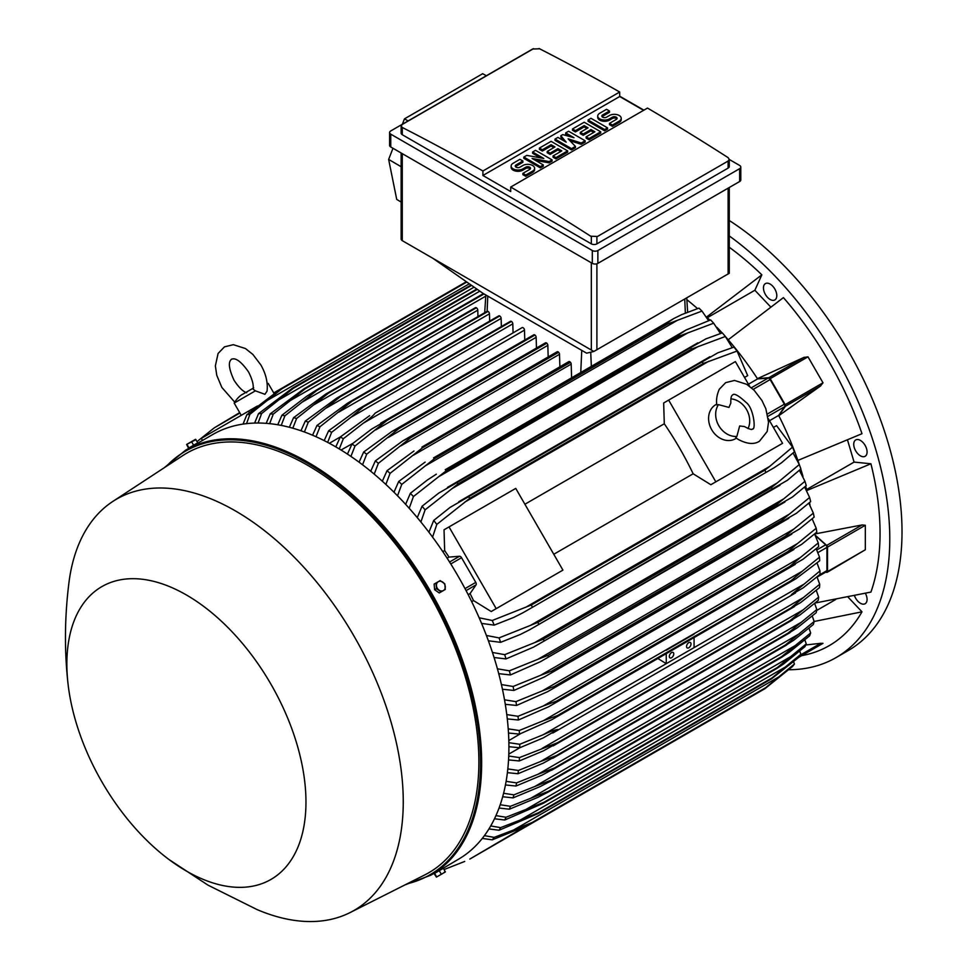 <?xml version="1.0" encoding="UTF-8"?>
<svg xmlns="http://www.w3.org/2000/svg" width="970" height="970" viewBox="0 0 970 970"><rect width="100%" height="100%" fill="white"/><g stroke="black" fill="none" stroke-linecap="round" stroke-linejoin="round"><path stroke-width="1.45" d="M728.955 407.424L730.834 403.011C730.652 398.209 731.283 395.505 732.726 394.899L732.726 394.899C734.205 393.08 738.655 395.578 746.1 402.429C753.702 407.861 756.188 430.607 752.38 428.958L752.38 428.958C752.089 430.062 749.434 429.249 744.414 426.545L739.661 425.963L736.861 436.403A19.655 16.053 -120 0 1 718.782 425.648A19.655 16.053 -120 0 1 718.515 404.635L728.955 407.424M730.871 398.852A19.655 16.053 -120 0 1 746.585 409.607A19.655 16.053 -120 0 1 748.04 428.582M736.375 438.197L735.442 438.743A19.655 16.053 -120 0 1 711.713 429.734A19.655 16.053 -120 0 1 715.775 404.684L716.721 404.15M736.861 436.403L735.733 437.725L738.376 439.507C747.143 444.102 754.175 444.672 759.462 441.217L767.173 431.517L768.531 422.241L765.863 408.794L761.935 400.477L754.114 390.231L746.645 384.302L734.557 380.446L725.645 382.653L719.303 389.249C715.132 398.609 716.951 405.048 716.806 404.939L718.515 404.635M668.657 400.113L715.836 481.835L710.84 484.721L693.162 473.784A222.53 128.476 -120 0 0 664.292 423.769L663.662 402.999L735.381 361.592L749.677 386.351M768.264 418.555L782.56 443.314L715.836 481.835M693.162 473.784L553.785 554.258M524.903 504.242L664.292 423.769M557.932 572.991L491.22 611.524L473.53 600.588A222.53 128.476 -120 0 0 470.074 593.579L476.052 584.861A2.364 1.358 -120 0 0 475.785 582.388L461.55 557.726A2.364 1.358 -120 0 0 459.537 556.259L449.001 557.083A222.53 128.476 -120 0 0 444.66 550.572L444.03 529.802L449.025 526.916L496.203 608.639L491.22 611.524M449.025 526.916L515.749 488.395L562.927 570.117L496.203 608.639M777.564 446.2L710.84 484.721M769.501 420.701L778.668 415.415L784.645 406.697A2.364 1.358 -120 0 0 784.378 404.223L767.44 413.996M748.44 384.205L757.594 378.918L768.131 378.094A2.364 1.358 -120 0 1 770.144 379.561L784.378 404.223M778.668 415.415A222.53 128.476 60 0 1 778.801 415.681L785.348 406.297A1.576 0.909 60 0 0 785.166 404.635L770.18 378.664A1.576 0.909 60 0 0 768.834 377.694L757.437 378.664A222.53 128.476 60 0 1 757.594 378.918M785.348 406.297L820.741 385.854L778.801 415.681A222.53 128.476 60 0 1 797.873 460.435L861.99 433.699A245.725 141.875 -120 0 0 783.42 297.608L728.203 339.767A222.53 128.476 60 0 1 757.437 378.664L804.227 357.263L768.834 377.694M803.827 357.457L807.998 356.839L822.996 382.798L820.365 386.108M770.762 307.029L754.866 290.26L707.348 317.699M706.439 316.814A222.53 128.476 60 0 1 706.633 316.996L761.85 274.837A245.725 141.875 -120 0 0 729.27 247.253M754.866 290.26L761.85 274.837M686.845 299.657A222.53 128.476 60 0 1 697.515 308.606M815.176 603.013L870.927 592.076A245.725 141.875 -120 0 0 870.927 463.769L854.085 462.096L806.567 489.535M854.085 462.096L847.501 439.956M870.927 463.769L806.81 490.517A222.53 128.476 60 0 1 806.87 490.759M854.509 595.762A9.433 5.444 -120 0 0 865.119 603.728A9.433 5.444 -120 0 0 866.574 602.055A9.433 5.444 -120 0 0 865.41 593.349M772.678 286.126A9.433 5.444 -120 0 0 765.415 283.604A9.433 5.444 -120 0 0 767.573 297.414A9.433 5.444 -120 0 0 774.848 299.936A9.433 5.444 -120 0 0 772.678 286.126M788.986 669.749A259.487 149.816 -120 0 0 836.043 657.599A259.487 149.816 -120 0 0 889.781 538.799A259.487 149.816 -120 0 0 729.27 235.928M801.669 655.647L801.947 655.599A245.725 141.875 -120 0 0 861.99 611.827L848.047 597.108M866.574 448.746A9.433 5.444 -120 0 0 855.685 439.956A9.433 5.444 -120 0 0 854.243 447.522A9.433 5.444 -120 0 0 865.119 456.3A9.433 5.444 -120 0 0 866.574 448.746M836.043 657.599L848.265 650.53A259.487 149.816 -120 0 0 902.015 531.742A259.487 149.816 -120 0 0 729.27 220.493M835.679 599.508L816.631 610.506M861.99 611.827L814.157 621.479M524.77 340.009L524.479 330.139A1.964 1.14 -120 0 0 523.085 327.727A1.964 1.14 -120 0 0 522.102 327.63L375.184 413.123C373.365 415.536 369.4 418.894 363.313 423.187L343.332 438.719L339.27 448.94M524.479 330.139L363.313 423.187M335.802 446.891L340.312 436.973L369.631 415.657M340.312 436.973A251.63 145.282 60 0 1 341.816 437.846A251.63 145.282 60 0 1 343.332 438.719M341.052 450.019L352.91 443.314M347.442 454.081L351.989 444.054L371.546 429.14L386.86 420.289A258.311 149.137 60 0 1 387.042 420.41L355.008 446.018L350.91 456.409M536.471 348.036L536.155 337.317A1.964 1.14 -120 0 0 534.943 335.026A258.311 149.137 -120 0 0 534.761 334.905A1.964 1.14 -120 0 0 533.779 334.808L380.676 423.199M534.761 334.905L386.86 420.289M534.943 335.026L387.042 420.41M351.989 444.054A251.63 145.282 60 0 1 355.008 446.018M536.155 337.317L375.717 429.94M329.351 443.29L340.409 436.9M513.069 332.843L512.803 323.834L350.97 417.258L331.643 432.305L327.642 442.381M512.803 323.834A1.964 1.14 -120 0 0 511.408 321.422L363.507 406.806L350.97 417.258M511.408 321.422A258.311 149.137 -120 0 0 511.226 321.337A1.964 1.14 -120 0 0 510.426 321.325L358.621 408.964L511.226 321.337M324.186 440.598L328.636 430.789L358.621 408.964M328.636 430.789A251.63 145.282 60 0 1 331.643 432.305M499.38 315.832A1.964 1.14 -120 0 0 498.75 315.88L347.648 403.12L499.38 315.832A258.311 149.137 -120 0 1 499.732 315.978L351.831 401.374L319.967 426.776L316.014 436.718M501.369 326.55L501.126 318.39A1.964 1.14 -120 0 0 499.732 315.978M312.57 435.215L316.947 425.503L347.648 403.12M316.947 425.503A251.63 145.282 60 0 1 319.967 426.776M501.126 318.39L338.688 412.165M489.668 321.131L489.45 313.831A1.964 1.14 -120 0 0 488.055 311.418A258.311 149.137 -120 0 0 487.522 311.237A1.964 1.14 -120 0 0 487.073 311.321A1.964 1.14 -120 0 0 486.77 311.673M300.955 430.765L305.271 421.113L336.711 398.137L487.522 311.237M339.621 396.633A258.311 149.137 60 0 1 340.155 396.815L308.29 422.168L304.41 431.989M488.055 311.418L340.155 396.815M305.271 421.113A251.63 145.282 60 0 1 308.29 422.168M489.45 313.831L326.441 407.933M477.955 316.584L477.774 310.182A1.964 1.14 -120 0 0 476.379 307.781A258.311 149.137 -120 0 0 475.688 307.587A1.964 1.14 -120 0 0 475.397 307.684A1.964 1.14 -120 0 0 475.167 307.89M289.351 427.261L293.583 417.682L325.823 394.038L475.688 307.587M327.787 392.983A258.311 149.137 60 0 1 328.478 393.165L296.614 418.482L292.807 428.194M476.379 307.781L328.478 393.165M293.583 417.682A251.63 145.282 60 0 1 296.614 418.482M477.774 310.182L314.268 404.587M277.76 424.763L281.906 415.245L306.459 396.451L315.953 390.328L483.46 293.619M483.436 293.607L315.953 390.328A258.311 149.137 60 0 1 316.802 390.474L284.938 415.778L281.215 425.406M484.018 293.934L316.802 390.474M281.906 415.245A251.63 145.282 60 0 1 284.938 415.778M485.764 296.141L302.131 402.162M266.18 423.344L270.218 413.875L304.131 388.715L476.791 289.024M304.131 388.715A258.311 149.137 60 0 1 305.126 388.8L273.261 414.117L269.636 423.647M477.313 289.387L305.126 388.8M270.218 413.875A251.63 145.282 60 0 1 273.261 414.117M479.835 291.145L290.054 400.719M254.613 423.078L258.529 413.656L292.334 388.23L471.08 285.034M292.334 388.23A258.311 149.137 60 0 1 293.449 388.23L261.585 413.596L258.068 423.029M471.578 285.386L293.449 388.23M258.529 413.656A251.63 145.282 60 0 1 261.585 413.596M474.1 287.144L278.038 400.331M243.058 424.096L246.841 414.724L280.548 389.006L466.352 281.724M280.548 389.006A258.311 149.137 60 0 1 281.773 388.861L249.908 414.311L246.538 423.647M466.8 282.04L281.773 388.861M246.841 414.724A251.63 145.282 60 0 1 249.908 414.311M469.31 283.798L266.071 401.131M593.822 351.479L586.607 353.177L482.914 293.304L432.875 258.311L593.822 351.479L729.27 273.285L729.27 187.501M401.131 152.993L401.131 239.044A3.929 2.267 0 0 0 402.283 240.657L432.875 258.311M408.103 120.923L404.466 118.861L482.684 73.696L486.358 75.745M392.983 148.289L388.643 159.419L396.718 199.408L401.131 202.051M404.466 118.861L402.368 124.245M388.643 159.419L401.131 166.731M389.6 132.55L389.6 145.391A3.929 2.267 0 0 0 390.752 146.991L592.306 263.367A3.929 2.267 0 0 0 597.872 263.367L739.649 181.511A3.929 2.267 0 0 0 740.801 179.899L740.801 167.058A3.929 2.267 180 0 1 739.649 168.671L597.872 250.527A3.929 2.267 180 0 1 592.306 250.527L390.752 134.151A3.929 2.267 180 0 1 389.6 132.55A3.929 2.267 180 0 1 390.752 130.95L532.542 49.082A3.929 2.267 180 0 1 533.548 48.67M729.27 159.456L739.649 165.458A3.929 2.267 180 0 1 740.801 167.058M619.697 96.2L643.886 110.156M728.118 168.101A3.929 2.267 0 0 0 729.27 166.5L729.27 159.383L728.118 161.044L596.902 236.801L596.902 243.858L728.118 168.101L728.118 161.044M539.065 48.5A2359.004 1361.977 60 0 1 619.697 92.017L482.914 170.987A2359.004 1361.977 -120 0 0 402.283 127.47L401.131 125.991L401.131 133.108A3.929 2.267 0 0 0 402.283 134.721L591.336 243.858A3.929 2.267 0 0 0 596.902 243.858M591.336 243.858L591.336 236.619A2359.004 1361.977 -120 0 0 510.717 187.04L647.499 108.07A2359.004 1361.977 60 0 1 728.118 157.649L729.27 159.383M619.697 92.017L619.697 96.515L643.607 110.325M401.131 125.991L402.283 124.439L533.512 48.682M533.027 49.021L539.55 48.803M510.717 187.04L510.717 191.539L482.914 175.485L482.914 170.987M482.914 175.485L619.697 96.515M552.063 159.88L549.153 161.566L532.118 158.474L543.309 164.936L540.387 166.622L523.848 157.067L526.771 155.382L543.794 158.474L532.603 152.011L535.525 150.326L552.063 159.88L552.063 161.165L549.153 162.851L535.367 160.341M543.309 164.936L543.309 166.222L540.387 167.907L523.848 158.352L523.848 157.067M540.557 157.88L532.603 153.296L532.603 152.011M585.153 140.771L581.26 143.026L568.117 138.807L575.416 146.397L571.524 148.64L554.986 139.086L557.908 137.4L566.177 142.178L560.83 135.715L562.77 134.6L573.961 137.691L565.692 132.914L568.614 131.229L585.153 140.771L585.153 142.056L581.26 144.312L569.911 140.662M575.416 146.397L575.416 147.682L571.524 149.926L554.986 140.371L554.986 139.086M564.14 141.002L560.83 137L560.83 135.715M569.693 136.515L565.692 134.2L565.692 132.914M607.535 127.858L607.535 129.143L604.613 130.829L588.075 121.274L588.075 119.989L590.985 118.304L607.535 127.858L604.613 129.543L604.613 130.829M609.475 111.004L602.661 114.933A2.752 1.588 0 0 0 601.861 116.06A2.752 1.588 0 0 0 603.558 117.528A2.752 1.588 0 0 0 606.553 117.176L609.475 115.491A6.875 3.977 0 0 1 616.968 114.63A6.875 3.977 0 0 1 621.224 118.304A6.875 3.977 0 0 1 619.212 121.117L612.397 125.045L609.475 123.36L616.289 119.431A2.752 1.588 0 0 0 617.09 118.304A2.752 1.588 0 0 0 615.392 116.836A2.752 1.588 0 0 0 612.397 117.176L609.475 118.861A6.875 3.977 0 0 1 601.982 119.722A6.875 3.977 0 0 1 597.726 116.06A6.875 3.977 0 0 1 599.751 113.248L606.553 109.319L609.475 111.004L609.475 112.29L602.661 116.218A2.752 1.588 0 0 0 602.091 116.703M621.224 118.304L621.224 119.589A6.875 3.977 180 0 1 619.212 122.402L612.397 126.33L609.475 124.645L609.475 123.36M616.859 118.946A2.752 1.588 0 0 0 612.397 118.461L609.475 120.147A6.875 3.977 180 0 1 601.982 121.007A6.875 3.977 180 0 1 597.726 117.346L597.726 116.06M600.721 131.787L600.721 133.072L589.045 139.813L586.122 138.128L586.122 136.843L594.877 131.787L590.985 129.543L583.2 134.03L580.29 132.344L588.075 127.858L584.183 125.603L575.416 130.659L575.416 131.944L572.506 130.259L572.506 128.974L584.183 122.232L600.721 131.787L589.045 138.528L586.122 136.843M593.773 132.429L590.985 130.829L583.2 135.315L580.29 133.63L580.29 132.344M586.959 128.501L584.183 126.888L575.416 131.944M567.632 150.883L567.632 152.169L555.955 158.91L553.045 157.225L553.045 155.94L561.8 150.883L557.908 148.64L550.123 153.139L547.201 151.453L554.986 146.955L551.093 144.712L542.339 149.768L542.339 151.053L539.417 149.368L539.417 148.083L551.093 141.341L567.632 150.883L555.955 157.625L553.045 155.94M560.684 151.526L557.908 149.926L550.123 154.424L547.201 152.739L547.201 151.453M553.87 147.598L551.093 145.997L542.339 151.053M522.878 160.996L516.064 164.936A2.752 1.588 0 0 0 515.264 166.052A2.752 1.588 0 0 0 516.962 167.519A2.752 1.588 0 0 0 519.956 167.179L522.878 165.494A6.875 3.977 0 0 1 530.372 164.633A6.875 3.977 0 0 1 534.615 168.307A6.875 3.977 0 0 1 532.603 171.108L525.801 175.049L522.878 173.363L529.693 169.423A2.752 1.588 0 0 0 530.493 168.307A2.752 1.588 0 0 0 528.795 166.84A2.752 1.588 0 0 0 525.801 167.179L522.878 168.865A6.875 3.977 0 0 1 515.373 169.726A6.875 3.977 0 0 1 511.129 166.052A6.875 3.977 0 0 1 513.142 163.251L519.956 159.31L522.878 160.996L522.878 162.281L516.064 166.222A2.752 1.588 0 0 0 515.494 166.694M534.615 168.307L534.615 169.592A6.875 3.977 180 0 1 532.603 172.393L525.801 176.334L522.878 174.648L522.878 173.363M530.263 168.95A2.752 1.588 0 0 0 525.801 168.465L522.878 170.15A6.875 3.977 180 0 1 515.373 171.011A6.875 3.977 180 0 1 511.129 167.337L511.129 166.052M525.801 175.049L525.801 176.334M542.339 149.768L539.417 148.083M551.093 144.712L551.093 145.997M550.123 153.139L550.123 154.424M557.908 148.64L557.908 149.926M555.955 157.625L555.955 158.91M575.416 130.659L572.506 128.974M584.183 125.603L584.183 126.888M583.2 134.03L583.2 135.315M590.985 129.543L590.985 130.829M589.045 138.528L589.045 139.813M612.397 125.045L612.397 126.33M604.613 129.543L588.075 119.989M571.524 148.64L571.524 149.926M581.26 143.026L581.26 144.312M540.387 166.622L540.387 167.907M549.153 161.566L549.153 162.851M597.375 236.462L590.851 236.243M706.633 316.996A222.53 128.476 60 0 1 709.907 320.185M716.951 327.351A222.53 128.476 60 0 1 722.153 332.94M726.106 337.366A222.53 128.476 60 0 1 728.203 339.767M797.873 460.435A222.53 128.476 60 0 1 798.904 463.466M800.759 469.092A222.53 128.476 60 0 1 803.002 476.391M805.682 486.079A222.53 128.476 60 0 1 806.81 490.517M789.822 566.395L800.25 557.617L543.2 706.027L556.295 701.225L789.822 566.395A258.311 149.137 -120 0 1 789.871 566.832L803.014 559.241L818.656 546.656A251.63 145.282 -120 0 0 818.256 542.945L814.606 533.997L862.075 524.952L865.325 525.267L865.325 549.76L827.18 572.312A1.576 0.909 60 0 1 826.682 572.361L825.749 572.106M809.513 502.605A222.53 128.476 60 0 1 809.998 505.067M815.321 535.27L826.682 545.395A1.576 0.909 60 0 1 827.507 547.104L827.507 571.585A1.576 0.909 60 0 1 827.18 572.312M815.552 535.743L825.688 544.813L816.849 549.917M817.116 577.089L826.44 571.718A2.364 1.358 -120 0 0 826.925 570.639L826.925 547.383A2.364 1.358 -120 0 0 825.688 544.813M819.989 570.93L791.362 594.659L803.233 587.808L819.989 574.41A251.63 145.282 -120 0 0 820.002 572.676A251.63 145.282 -120 0 0 819.989 570.93L817.031 563.049M803.233 584.595L543.188 734.739C550.208 731.513 555.095 729.767 557.835 729.488L543.188 737.94L519.738 747.761L508.911 746.706M694.059 637.593L694.059 647.633M666.257 653.635L666.257 663.674L657.866 658.485M673.762 653.889A3.14 1.819 -60 0 1 672.392 657.054A3.14 1.819 -60 0 1 669.967 657.89A3.14 1.819 -60 0 1 669.324 656.46A3.14 1.819 -60 0 1 670.694 653.295A3.14 1.819 -60 0 1 673.119 652.446A3.14 1.819 -60 0 1 673.762 653.889M691.004 643.934A3.14 1.819 -60 0 1 689.634 647.099A3.14 1.819 -60 0 1 687.209 647.948A3.14 1.819 -60 0 1 686.554 646.505A3.14 1.819 -60 0 1 687.924 643.34A3.14 1.819 -60 0 1 690.349 642.492A3.14 1.819 -60 0 1 691.004 643.934M694.059 634.15L666.257 650.252A1.964 1.14 -120 0 0 665.881 649.985L802.129 571.318L819.517 557.156A251.63 145.282 -120 0 1 819.711 560.757L795.788 578.86L551.857 719.691L519.459 734.108L508.486 733.029M693.683 633.931L543.539 720.613L557.447 715.581L790.974 580.751L802.19 571.281M508.862 742.68L519.738 744.281A251.63 145.282 60 0 1 519.75 746.015A251.63 145.282 60 0 1 519.738 747.761M519.738 744.281L543.188 734.739M819.517 557.156L816.219 548.741M508.207 728.87L519.253 730.507A251.63 145.282 60 0 1 519.459 734.108M519.253 730.507L543.539 720.613M508.813 740.595L520.55 733.684M519.859 747.712L508.801 754.09M508.729 756.03L519.459 757.594L557.459 742.753A258.311 149.137 60 0 1 557.447 742.959L543.539 750.792L519.253 760.965L508.547 759.91M803.524 597.484L819.711 584.243A251.63 145.282 -120 0 1 819.517 587.614L800.626 602.6L790.974 608.129A258.311 149.137 -120 0 0 790.986 607.923L803.524 597.484L542.145 748.391M819.711 584.243L817.031 576.932M790.986 607.923L557.459 742.753M790.974 608.129L557.447 742.959M519.459 757.594A251.63 145.282 60 0 1 519.253 760.965M820.365 643.34L822.996 643.34L807.986 651.998M805.755 644.989L820.741 643.292L800.456 654.993M798.965 657.211L822.996 643.34L798.965 657.211M202.512 440.428L201.336 438.391L248.514 411.147L249.351 412.602M257.462 405.981L248.514 411.147M246.683 392.753C242.912 391.504 238.729 387.357 234.097 380.337C225.282 361.398 231.539 359.87 231.515 359.13C232.121 359.53 236.595 354.874 248.575 371.983C252.345 379.5 253.837 385.199 253.049 389.079L255.377 390.849L264.919 394.305L267.053 391.128C267.999 382.592 265.925 373.838 260.833 364.902L252.891 354.462L245.434 348.533L233.333 344.677L224.434 346.872L218.08 353.492L215.364 365.884L216.771 375.317L221.839 387.418L234.704 402.101M255.377 390.849L234.182 403.083L241.263 415.342M267.114 383.392L268.229 383.417L267.187 384.023M275.104 392.704L273.976 393.359M239.917 413.026L214.346 427.794L197.068 441.568M191.987 446.164L191.405 446.843M239.675 412.602L214.346 427.794M280.524 389.006L273.722 392.935M744.536 377.439L747.688 375.62L737.054 351.055A251.63 145.282 -120 0 0 733.987 347.09L737.794 351.989M732.229 347.648L725.366 336.481A251.63 145.282 -120 0 0 722.31 332.892L722.844 333.51M725.366 336.481L691.561 349.079A258.311 149.137 -120 0 0 690.446 347.781L705.857 338.882L722.31 332.892M691.561 349.079L458.034 483.909L425.115 509.832L420.883 521.993M690.446 347.781L456.918 482.611A258.311 149.137 60 0 1 458.034 483.909M417.27 517.616L422.059 506.243L438.731 493.112L456.918 482.611M422.059 506.243A251.63 145.282 60 0 1 425.115 509.832M698.461 346.363L451.68 488.844M720.419 333.51L713.678 323.204A251.63 145.282 -120 0 0 710.634 319.942L686.057 330.006L445.242 469.698A258.311 149.137 60 0 1 446.236 470.753L413.426 496.555L409.195 508.28M713.678 323.204L679.764 335.923A258.311 149.137 -120 0 0 678.77 334.868L685.717 330.2M679.764 335.923L446.236 470.753M678.77 334.868L445.242 469.698M405.63 504.327L410.383 493.281L427.418 479.98L436.318 474.184M410.383 493.281A251.63 145.282 60 0 1 413.426 496.555M688.009 332.758L438.792 476.634M708.573 320.633L701.989 311.079A251.63 145.282 -120 0 0 698.958 308.12L681.764 314.595L673.556 318.669L433.566 457.888A258.311 149.137 60 0 1 434.414 458.713L401.738 484.43L397.53 495.791M701.989 311.079L667.942 323.883A258.311 149.137 -120 0 0 667.093 323.071L673.556 318.669M667.942 323.883L434.414 458.713M667.093 323.071L433.566 457.888M393.978 492.239L398.706 481.459L425.139 462.096M398.706 481.459A251.63 145.282 60 0 1 401.738 484.43M677.436 320.306L426 465.467M571.585 377.548L571.184 364.114A1.964 1.14 -120 0 0 570.481 362.319A258.311 149.137 -120 0 0 569.79 361.713A1.964 1.14 -120 0 0 568.808 361.616L421.889 447.097A258.311 149.137 60 0 1 422.58 447.716L390.049 473.384L385.866 484.442M569.79 361.713L421.889 447.097M570.481 362.319L422.58 447.716M382.338 481.217L387.03 470.68L413.984 451.001M387.03 470.68A251.63 145.282 60 0 1 390.049 473.384M571.184 364.114L413.317 455.257M559.872 366.769L559.508 354.28A1.964 1.14 -120 0 0 558.635 352.292A258.311 149.137 -120 0 0 558.114 351.867A1.964 1.14 -120 0 0 557.132 351.77L402.853 440.841L410.213 437.264A258.311 149.137 60 0 1 410.734 437.688L378.373 463.32L374.202 474.124M558.114 351.867L410.213 437.264M558.635 352.292L410.734 437.688M370.71 471.226L375.354 460.883L402.853 440.841M375.354 460.883A251.63 145.282 60 0 1 378.373 463.32M559.508 354.28L400.707 445.957M548.171 356.948L547.832 345.356A1.964 1.14 -120 0 0 546.789 343.198A258.311 149.137 -120 0 0 546.437 342.943A1.964 1.14 -120 0 0 545.455 342.846L391.747 431.589L398.537 428.34A258.311 149.137 60 0 1 398.888 428.594L366.684 454.215L362.55 464.8M546.437 342.943L398.537 428.34M546.789 343.198L398.888 428.594M359.07 462.181L363.677 452.008L391.747 431.589M363.677 452.008A251.63 145.282 60 0 1 366.684 454.215M547.832 345.356L388.182 437.518M737.054 351.055L703.347 363.447A258.311 149.137 -120 0 0 702.122 361.895L717.824 352.825L733.987 347.09M703.347 363.447L469.82 498.277L436.803 524.406L432.571 537.113M702.122 361.895L468.595 496.725A258.311 149.137 60 0 1 469.82 498.277M428.91 532.215L433.723 520.441L450.116 507.383L468.595 496.725M433.723 520.441A251.63 145.282 60 0 1 436.803 524.406M708.791 361.252L464.715 502.169M442.805 551.651L444.66 550.572M447.109 558.174L449.001 557.083M470.074 593.579L468.17 594.671M473.53 600.588L471.675 601.667M479.156 617.793L492.275 620.485L531.402 604.953L764.93 470.123L769.549 466.509L525.485 607.426M769.549 466.509L792.526 447.134L776.57 425.636L773.405 427.467M792.09 446.03L794.43 451.777L781.371 462.896L774.096 467.758L522.903 612.797L513.663 617.453L494.166 625.129L481.556 623.407M765.669 471.966A258.311 149.137 -120 0 0 764.93 470.123M531.402 604.953A258.311 149.137 60 0 1 532.142 606.796M492.275 620.485A251.63 145.282 60 0 1 494.166 625.129M794.43 451.777A251.63 145.282 -120 0 0 792.526 447.134M800.226 557.641L818.256 542.945M789.871 566.832L548.608 706.766L518.404 720.007L507.286 718.903M506.776 714.587L518.004 716.296A251.63 145.282 60 0 1 518.404 720.007M518.004 716.296L543.2 706.027M816.206 528.274L797.473 543.564L542.169 690.955L554.343 686.408L787.87 551.591A258.311 149.137 -120 0 1 787.979 552.257L801.681 544.34L816.813 532.118A251.63 145.282 -120 0 0 816.206 528.274L812.169 518.817M787.87 551.591L797.498 543.539M787.979 552.257L547.662 691.659L516.561 705.457L505.285 704.317M554.343 686.408A258.311 149.137 60 0 1 554.44 687.075M504.521 699.831L515.955 701.625A251.63 145.282 60 0 1 516.561 705.457M515.955 701.625L542.169 690.955M785.106 536.313L793.884 529.05L540.411 675.399L551.578 671.143L785.106 536.313A258.311 149.137 -120 0 1 785.288 537.222L799.498 529.014L814.157 517.095A251.63 145.282 -120 0 0 813.333 513.13L808.859 503.163M793.86 529.062L813.333 513.13M785.288 537.222L544.437 676.951L513.906 690.446L502.436 689.234M551.578 671.143A258.311 149.137 60 0 1 551.76 672.052M501.417 684.577L513.082 686.481A251.63 145.282 60 0 1 513.906 690.446M513.082 686.481L540.411 675.399M781.493 520.563L789.35 514.136L537.913 659.297L547.965 655.393L781.493 520.563A258.311 149.137 -120 0 1 781.784 521.714L796.443 513.251L810.665 501.599A251.63 145.282 -120 0 0 809.611 497.477L804.627 487.013M789.35 514.136L809.611 497.477M781.784 521.714L540.399 661.734L510.414 674.95L498.725 673.653M547.965 655.393A258.311 149.137 60 0 1 548.256 656.544M497.404 668.803L509.359 670.828A251.63 145.282 60 0 1 510.414 674.95M509.359 670.828L537.913 659.297M804.954 481.302L783.845 498.762L534.628 642.649L543.455 639.145L776.982 504.315A258.311 149.137 -120 0 1 777.394 505.697L792.466 497.004L806.264 485.57A251.63 145.282 -120 0 0 804.954 481.302L799.401 470.317M776.982 504.315L783.857 498.75M777.394 505.697L533.5 647.148L506.013 658.921L494.07 657.514M543.455 639.145A258.311 149.137 60 0 1 543.867 640.527M492.433 652.446L504.703 654.653A251.63 145.282 60 0 1 506.013 658.921M504.703 654.653L534.628 642.649M800.614 468.219L800.88 468.983A251.63 145.282 -120 0 0 799.304 464.545L793.072 453.014M486.394 635.471L499.053 637.896L530.517 625.371L777.285 482.902L799.304 464.545M800.88 468.983L787.47 480.235L772.059 489.135A258.311 149.137 -120 0 0 771.489 487.51L777.309 482.89M772.059 489.135L529.717 629.712L520.332 634.465L500.629 642.334L488.383 640.794M530.517 625.371L537.962 622.34L771.489 487.51M537.962 622.34A258.311 149.137 60 0 1 538.532 623.965M499.053 637.896A251.63 145.282 60 0 1 500.629 642.334M703.347 724.238L469.82 859.068L525.485 826.355L492.275 839.838L482.272 838.419M444.151 869.52L464.715 861.445M794.43 664.026L765.669 687.694A258.311 149.137 -120 0 1 764.93 688.676L792.526 666.487A251.63 145.282 -120 0 0 794.43 664.026L793.642 661.94M765.669 687.694L532.142 822.511A258.311 149.137 60 0 1 531.402 823.506L525.485 826.367M764.93 688.676L531.402 823.506M781.371 675.411L513.663 829.968L532.142 822.511M484.394 835.643L494.166 837.377A251.63 145.282 60 0 1 492.275 839.838M494.166 837.377L513.663 829.968M800.88 654.277L772.059 677.897A258.311 149.137 -120 0 1 771.489 678.854L799.304 656.896A251.63 145.282 -120 0 0 800.88 654.277L799.777 651.21M772.059 677.897L538.532 812.714A258.311 149.137 60 0 1 537.962 813.684L499.053 830.247L488.928 828.926M771.489 678.854L537.962 813.684M787.47 665.784L520.332 820.014L538.532 812.714M490.699 825.955L500.629 827.628A251.63 145.282 60 0 1 499.053 830.247M500.629 827.628L520.332 820.014M783.845 663.771L804.954 646.663A251.63 145.282 -120 0 0 806.264 643.898L804.87 639.97M783.857 663.759L776.982 668.391A258.311 149.137 -120 0 0 777.394 667.493L806.264 643.898M777.394 667.493L543.867 802.323A258.311 149.137 60 0 1 543.455 803.221L504.703 820.014L494.482 818.777M776.982 668.391L543.455 803.221M792.466 655.587L526.019 809.416L543.867 802.323M495.949 815.637L506.013 817.249A251.63 145.282 60 0 1 504.703 820.014M506.013 817.249L526.019 809.416M789.35 652.179L809.611 635.859A251.63 145.282 -120 0 0 810.665 632.961L809.016 628.245M789.35 652.167L781.493 657.357A258.311 149.137 -120 0 0 781.784 656.544L810.665 632.961M782.208 656.957L547.007 792.757L782.208 656.957M781.784 656.544L548.256 791.374A258.311 149.137 60 0 1 547.965 792.187L537.913 797.34L509.359 809.21L499.041 808.034M796.443 644.868L530.808 798.237L548.256 791.374M500.217 804.736L510.414 806.312A251.63 145.282 60 0 1 509.359 809.21M510.414 806.312L530.808 798.237M814.157 621.503L785.288 645.086A258.311 149.137 -120 0 1 785.106 645.778L793.86 640.139L813.333 624.522A251.63 145.282 -120 0 0 814.157 621.503L812.266 616.059M785.288 645.086L551.76 779.916A258.311 149.137 60 0 1 551.578 780.607L540.411 786.464L513.082 797.873L502.678 796.746M785.106 645.778L551.578 780.607M799.498 633.677L534.773 786.512L551.76 779.916M503.588 793.29L513.906 794.854A251.63 145.282 60 0 1 513.082 797.873M513.906 794.854L534.773 786.512M816.813 609.548L787.979 633.155A258.311 149.137 -120 0 1 787.87 633.701L797.473 627.663L816.206 612.688A251.63 145.282 -120 0 0 816.813 609.548L814.667 603.437M787.979 633.155L554.44 767.973A258.311 149.137 60 0 1 554.343 768.531L542.169 775.066L515.955 786.039L505.443 784.948M787.87 633.701L554.343 768.531M801.681 622.025L537.962 774.29L554.44 767.973M506.11 781.347L516.561 782.899A251.63 145.282 60 0 1 515.955 786.039M516.561 782.899L537.962 774.29M818.656 597.12L789.871 620.764A258.311 149.137 -120 0 1 789.822 621.139L800.226 614.786L818.256 600.381A251.63 145.282 -120 0 0 818.656 597.12L816.255 590.39M789.871 620.764L556.331 755.594A258.311 149.137 60 0 1 556.295 755.969L543.2 763.172L518.004 773.733L507.395 772.666M789.822 621.139L556.295 755.969M803.014 609.96L540.411 761.571L556.331 755.594M507.819 768.919L518.404 770.471A251.63 145.282 60 0 1 518.004 773.733M518.404 770.471L540.411 761.571M434.875 873.194L458.095 859.456A245.337 141.644 -120 0 0 495.706 662.862A245.337 141.644 -120 0 0 335.426 446.673A245.337 141.644 -120 0 0 212.757 434.512L190.581 447.328M195.516 444.466L185.512 450.25A245.337 141.644 -120 0 1 308.181 462.399A245.337 141.644 -120 0 1 468.449 678.588A245.337 141.644 -120 0 1 430.85 875.182L405.096 884.846M169.01 859.541L208.016 885.161L257.232 909.654A237.468 137.109 -120 0 0 350.134 912.552L424.702 874.952A242.197 139.825 -120 0 0 466.897 682.31A242.197 139.825 -120 0 0 307.623 465.285A242.197 139.825 -120 0 0 182.639 455.682L112.799 501.454A237.468 137.109 -120 0 0 68.858 583.37C64.578 617.975 64.347 651.791 68.142 684.82A169.059 97.606 -120 0 0 169.01 859.541A169.059 97.606 -120 0 0 186.41 871.06A169.059 97.606 -120 0 0 305.962 802.032A169.059 97.606 -120 0 0 186.41 594.974A169.059 97.606 -120 0 0 68.142 684.82M350.134 912.552A237.468 137.109 -120 0 0 391.504 723.668A237.468 137.109 -120 0 0 235.346 510.875A237.468 137.109 -120 0 0 112.799 501.454M196.486 443.908L197.201 443.496M186.628 444.466L188.507 448.176L197.795 442.817L195.516 439.337L186.64 444.442L195.94 439.604M188.98 447.91L187.125 444.696M193.624 445.23L191.757 442.017M436.415 871.969L441.823 868.853M435.991 583.018L434.136 584.086L434.608 589.724L439.252 592.949L443.423 590.536A5.117 4.171 -120 0 1 439.01 590.124A5.117 4.171 -120 0 1 437.252 588.196A5.117 4.171 -120 0 1 436.451 585.698A5.117 4.171 -120 0 1 438.307 581.685L435.991 583.018L436.464 588.644L441.107 591.87M440.162 580.606L438.307 581.685A5.117 4.171 -120 0 1 442.72 582.085A5.117 4.171 -120 0 1 444.478 584.025A5.117 4.171 -120 0 1 445.278 586.51A5.117 4.171 -120 0 1 443.423 590.536L445.278 589.457L444.806 583.831L440.162 580.606M434.608 589.724L436.464 588.644M445.278 871.484L443.423 873.073L445.291 871.994L443.423 868.259L434.136 873.63L436.415 877.11L443.423 873.073L438.307 876.031M439.252 870.672L441.107 873.885M434.608 873.352L436.464 876.565M784.645 406.697L767.925 416.348M770.144 379.561L753.205 389.346M768.131 378.094L751.423 387.745M785.166 404.635L822.996 382.798M770.18 378.664L807.998 356.839M402.283 240.657L402.283 153.66M522.878 168.865L522.878 170.15M525.801 167.179L525.801 168.465M532.603 171.108L532.603 172.393M516.064 164.936L516.064 166.222M609.475 118.861L609.475 120.147M612.397 117.176L612.397 118.461M619.212 121.117L619.212 122.402M602.661 114.933L602.661 116.218M402.283 134.721L402.283 127.47M390.752 146.991L390.752 134.151M592.306 263.367L592.306 250.527M597.872 263.367L597.872 250.527M739.649 181.511L739.649 168.671M728.118 274.037L728.118 188.168M596.902 349.806L596.902 263.779M591.336 349.806L591.336 262.809M487.777 296.117L487.11 311.309M581.745 350.364L580.775 372.237M590.718 352.207L591.336 366.139M684.735 299.087L685.366 313.128M827.507 571.585L865.325 549.76M827.507 547.104L865.325 525.267M826.682 545.395L862.075 524.952M826.925 570.639L819.189 575.101M826.925 547.383L818.025 552.524M449.559 562.018L459.537 556.259M450.771 563.958L461.55 557.726M465.006 588.608L475.785 582.388M466.073 590.621L476.052 584.861M407.218 883.767A244.549 141.196 -120 0 0 472.475 697.891A244.549 141.196 -120 0 0 307.623 463.357A244.549 141.196 -120 0 0 166.258 466.424M487.073 311.321L336.711 398.137M475.397 307.684L325.823 394.038M485.837 294.989L484.697 312.692M686.736 297.935L687.657 312.231M795.788 578.86L551.857 719.691M795.521 592.925L552.864 733.017M794.478 606.577L553.155 745.906M253.716 387.903L242.245 394.523C244.222 393.674 239.129 394.863 234.182 403.083M245.313 392.753L242.245 394.523M268.229 383.417L274.037 393.468M722.565 333.183L725.754 336.942M697.866 342.834L447.534 487.364M709.979 356.693L458.774 501.72M774.096 467.758L522.903 612.797M795.267 564.382L550.245 705.833M793.945 549.469L547.662 691.659M791.811 534.13L544.437 676.951M788.816 518.319L540.399 661.734M784.924 502.011L535.525 646.008M799.098 463.975L800.759 468.607M780.05 485.182L529.717 629.712M786.561 645.026L549.687 781.771M790.029 632.634L551.578 770.301M792.66 619.818L552.815 758.285M164.269 467.722L185.512 450.25M435.445 872.527L430.85 875.182"/></g></svg>
